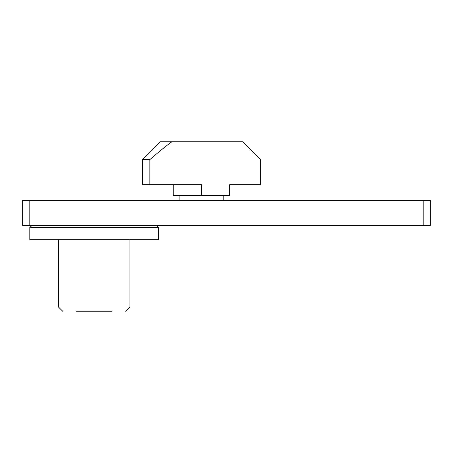 <?xml version="1.0" encoding="UTF-8"?>
<svg xmlns="http://www.w3.org/2000/svg" width="453" height="453" viewBox="0 0 453 453"><rect width="100%" height="100%" fill="white"/><g stroke="black" fill="none" stroke-linecap="round" stroke-linejoin="round"><path stroke-width="0.68" d="M76.297 311.256L112.055 311.256M125.645 311.256L129.937 306.97L58.414 306.97L58.414 239.733M129.937 306.97L129.937 239.733M29.802 239.733L158.55 239.733L158.55 227.57L29.802 227.57L29.802 239.733M223.816 200.39L223.816 195.385M179.116 200.39L179.116 195.385M149.858 184.66L142.457 184.66L142.457 159.62L160.339 141.744L242.593 141.744L260.475 159.62L260.475 184.66L229.716 184.66L229.716 195.385L201.466 195.385L201.466 184.66L149.858 184.66L149.858 159.62C159.745 151.047 167.1 145.085 171.919 141.744M142.457 159.62L149.858 159.62M29.802 200.39L22.65 200.39L22.65 225.43L430.35 225.43L430.35 200.39L29.802 200.39L29.802 225.43M430.35 200.39L430.35 225.43M173.21 184.66L173.21 195.385L201.466 195.385M423.198 200.39L423.198 225.43M31.948 225.43L29.802 227.57M62.707 311.256L58.414 306.97M156.404 225.43L158.55 227.57"/></g></svg>
